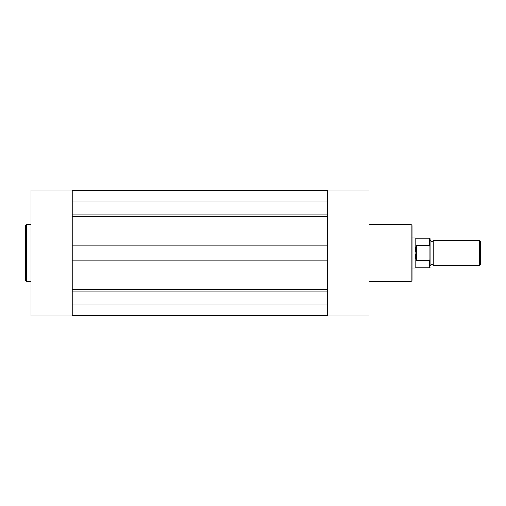 <?xml version="1.0" encoding="UTF-8"?>
<svg xmlns="http://www.w3.org/2000/svg" width="506" height="506" viewBox="0 0 506 506"><rect width="100%" height="100%" fill="white"/><g stroke="black" fill="none" stroke-linecap="round" stroke-linejoin="round"><path stroke-width="0.76" d="M25.3 280.229L25.3 225.771A0.936 0.936 0 0 1 26.236 224.828L26.236 281.172A0.936 0.936 0 0 1 25.3 280.229M30.936 224.828L26.236 224.828M30.936 281.172L26.236 281.172M72.25 315.908L72.25 309.071L30.936 309.071L30.936 315.908L72.25 315.908M30.936 196.929L72.25 196.929L72.25 190.092L30.936 190.092L30.936 309.071M72.25 196.929L72.25 309.071M429.999 238.68L429.999 240.325L431.871 241.735L433.75 240.325L433.75 265.675L431.871 264.265L429.999 265.675L429.999 246.34L429.524 245.385L429.524 238.212L429.999 238.68L429.999 246.34M479.479 240.325L480.7 241.545L480.7 264.455L479.479 265.675L479.479 240.325L433.75 240.325M415.793 260.014L415.793 267.788L429.524 267.788L429.524 260.615L415.913 260.539L414.971 253L414.971 268.022L412.156 268.022L412.156 268.964L412.156 237.036L412.156 237.978L414.971 237.978L414.971 253L415.913 245.461L429.524 245.385M429.524 260.615L429.999 259.66L429.999 253M429.999 259.66L429.999 265.675M415.913 260.539L415.913 245.461M416.191 260.615L416.191 245.385M429.524 238.212L415.793 238.212L415.793 245.986M412.156 225.771L412.156 280.229A0.936 0.936 0 0 1 411.214 281.172L411.214 224.828A0.936 0.936 0 0 1 412.156 225.771L412.156 237.036M368.963 281.172L411.214 281.172M368.963 224.828L411.214 224.828M327.648 190.092L327.648 196.929L368.963 196.929L368.963 190.092L327.648 190.092M368.963 309.071L327.648 309.071L327.648 315.908L368.963 315.908L368.963 196.929M327.648 309.071L327.648 196.929M412.156 280.229L412.156 268.964M72.25 190.326L327.648 190.326M72.25 304.043L327.648 304.043M72.25 253L327.648 253M72.25 201.957L327.648 201.957M72.25 291.975L327.648 291.975M72.25 289.546L327.648 289.546M72.25 260.217L327.648 260.217M72.25 245.783L327.648 245.783M72.25 216.454L327.648 216.454M72.25 214.025L327.648 214.025M415.793 238.212L414.971 237.978M415.793 267.788L414.971 268.022M433.75 265.675L479.479 265.675M429.524 267.788L429.999 267.32M72.25 315.674L327.648 315.674"/></g></svg>
